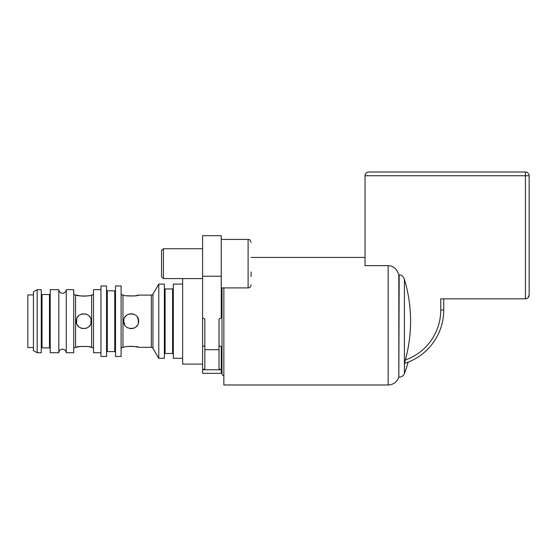<?xml version="1.0" encoding="UTF-8"?>
<svg xmlns="http://www.w3.org/2000/svg" width="557" height="557" viewBox="0 0 557 557"><rect width="100%" height="100%" fill="white"/><g stroke="black" fill="none" stroke-linecap="round" stroke-linejoin="round"><path stroke-width="0.84" d="M397.503 271.517L395.79 269.128M366.847 172.538L368.762 172.009C366.381 172.343 365.134 173.582 365.037 175.74L365.037 265.654L388.159 265.654C393.263 265.773 396.821 268.836 398.833 274.852L399.181 274.852C401.486 274.817 403.233 276.3 404.424 279.315L404.417 279.294A145.871 145.871 0 0 1 405.315 359.996C404.751 362.238 404.654 363.317 405.016 363.248L404.988 363.255M405.155 360.609L405.315 359.996A52.964 52.964 0 0 0 440.754 310.019L440.754 298.831L525.418 298.831C527.576 298.726 528.823 297.48 529.15 295.099L529.15 175.74L529.15 295.099L527.966 297.828M407.863 362.238L406.701 362.67A55.951 55.951 0 0 0 443.734 310.019A55.951 55.951 0 0 1 405.016 363.248L405.392 363.122M408.177 362.12L408.177 362.12A149.199 149.199 0 0 1 404.424 373.524L404.424 279.315M398.833 274.852L398.833 377.159L399.181 274.852M223.858 287.913L223.858 384.991L388.159 384.991L388.159 265.654M251.082 257.425L365.037 257.425M525.418 298.831L525.418 172.009L368.762 172.009L525.418 172.009A3.732 3.732 0 0 1 529.15 175.74L365.037 175.74L365.35 174.237M221.992 287.913L221.992 374.36L223.858 376.226M221.247 288.568L221.992 288.568M221.247 353.841L221.992 353.841M202.595 354.064L202.595 317.852L204.837 319.105L204.837 368.943L202.595 369.778L202.595 373.336L221.247 373.336L221.247 369.778L202.595 369.778L202.595 354.064M204.837 349.678L219.005 349.678L219.005 368.943L221.247 369.778L221.247 346.496L219.005 345.646L219.005 319.105L221.247 317.852L221.247 235.695L202.595 235.695L202.595 317.852M202.595 346.496L204.837 345.646L204.837 319.105M219.005 349.678L219.005 319.105M182.64 278.584L182.64 364.104L202.595 364.104M251.082 276.39L251.082 271.969M182.64 284.098L173.318 284.098L173.318 358.318L182.64 358.318M164.364 288.199A0.745 0.745 0 0 0 165.109 288.944L172.573 288.944A0.745 0.745 0 0 0 173.318 288.199M164.364 354.217A0.745 0.745 0 0 1 165.109 353.472L172.573 353.472A0.745 0.745 0 0 1 173.318 354.217M164.364 358.318L164.364 284.098L158.773 284.098L158.773 358.318L164.364 358.318M134.223 346.412L138.63 347.317L151.344 347.317A1.866 1.866 0 0 1 152.952 348.25L158.773 358.318M121.099 293.233A1.866 1.866 0 0 0 122.965 295.099L123.71 295.099C123.278 296.289 139.118 296.261 138.63 295.099L151.344 295.099A1.866 1.866 0 0 0 152.952 294.166L158.773 284.098M121.099 349.183A1.866 1.866 0 0 1 122.965 347.317L123.71 347.317C123.285 346.127 139.104 346.155 138.63 347.317M124.023 323.352L123.71 321.208C123.243 330.754 139.048 330.914 138.63 321.208C139.097 311.662 123.292 311.502 123.71 321.208L124.016 319.084M125.861 315.965L126.328 315.527M128.131 314.392L130.08 313.828M134.237 314.406L132.301 313.835L134.258 314.42M138.31 319.064L138.317 323.332L138.63 321.208L137.433 317.156M137.419 325.274L136.5 326.423M136.444 326.486L136.005 326.889M134.202 328.024L132.267 328.588L134.223 328.01M124.023 319.07L123.71 321.208L124.907 325.26M125.875 326.465L126.279 326.841M126.181 346.719L126.933 346.586M128.117 346.412L132.218 346.252M136.047 326.855L134.703 327.774M131.167 328.665L130.122 328.595M128.124 328.017L127.63 327.774M138.63 295.099L134.509 295.962L126.738 295.795M124.956 317.079L125.84 315.986M126.286 315.561L127.63 314.642M131.174 313.751L132.211 313.821M134.202 314.392L134.703 314.635M130.073 313.828L128.117 314.399M121.099 356.452L121.099 285.957L115.501 285.957L115.501 356.452L121.099 356.452M106.554 290.065A0.745 0.745 0 0 0 107.299 290.81L114.756 290.81A0.745 0.745 0 0 0 115.501 290.065M106.554 352.351A0.745 0.745 0 0 1 107.299 351.606L114.756 351.606A0.745 0.745 0 0 1 115.501 352.351M106.554 356.452L106.554 285.957L100.956 285.957L100.956 356.452L106.554 356.452M100.956 289.689L93.499 289.689L93.499 352.727L100.956 352.727M73.726 293.233A1.866 1.866 0 0 0 75.592 295.099L76.337 295.099C75.863 296.261 91.682 296.289 91.257 295.099L91.633 295.099A1.866 1.866 0 0 0 93.499 293.233M73.726 349.183A1.866 1.866 0 0 1 75.592 347.317L76.337 347.317C75.919 346.127 91.738 346.155 91.257 347.317L91.633 347.317A1.866 1.866 0 0 1 93.499 349.183M76.483 319.746L76.65 323.332L76.337 321.208C75.87 330.754 91.675 330.914 91.257 321.208C91.724 311.662 75.919 311.502 76.337 321.208L76.65 319.084M78.544 315.91L78.969 315.52M80.758 314.399L82.721 313.828L80.751 314.399M84.901 313.828L86.885 314.42M90.102 317.225L88.981 315.84M90.944 319.057L90.951 323.332M90.053 325.274L88.667 326.862M89.085 326.472L88.64 326.882M86.829 328.024L84.901 328.588M82.673 328.581L80.716 328.003L82.68 328.581M84.88 328.588L86.85 328.01M90.944 323.339L91 319.265M91.257 347.317L88.73 346.712M86.753 346.405L79.742 346.558L76.337 347.317M76.65 319.07L76.594 323.157M77.493 325.191L78.913 326.848M91.111 322.67L90.951 319.077M88.793 295.69L88.055 295.83M86.85 296.004L82.756 296.164M80.751 296.004L76.337 295.099M78.934 315.554L77.534 317.163M89.106 315.965L88.688 315.575M86.864 314.406L84.936 313.835M73.726 352.727L73.726 289.689L66.269 289.689L66.269 352.727L73.726 352.727M58.819 289.689L50.227 289.689L50.227 352.727L58.819 352.727L58.819 289.689A3.732 3.732 0 0 0 62.544 293.233A3.732 3.732 0 0 0 66.269 289.689M58.819 352.727A3.732 3.732 0 0 1 62.544 349.183A3.732 3.732 0 0 1 66.269 352.727M41.281 293.79A0.745 0.745 0 0 0 42.026 294.542L49.482 294.542A0.745 0.745 0 0 0 50.227 293.79M41.281 348.619A0.745 0.745 0 0 1 42.026 347.874L49.482 347.874A0.745 0.745 0 0 1 50.227 348.619M41.281 352.727L41.281 289.689L37.173 289.689L37.173 352.727L41.281 352.727M37.173 289.689L33.448 291.84L33.448 350.569L37.173 352.727M33.448 294.911L27.85 294.911L27.85 347.505L33.448 347.505M202.595 248.749L163.431 248.749L163.431 278.584L202.595 278.584M163.431 248.749L161.565 250.615L161.565 276.725L163.431 278.584M443.734 298.831L443.734 310.019L443.734 298.831M525.418 172.009A3.732 3.732 0 0 1 529.15 175.74M221.247 276.23L202.595 276.23M221.247 287.913L248.102 287.913L248.102 239.419L221.247 239.419M172.573 353.472L172.573 288.944M165.109 288.944L165.109 353.472M152.952 294.166L152.952 348.25M151.344 347.317L151.344 295.099M122.965 295.099L122.965 347.317M114.756 351.606L114.756 290.81M107.299 290.81L107.299 351.606M91.633 347.317L91.633 295.099M75.592 295.099L75.592 347.317M49.482 347.874L49.482 294.542M42.026 294.542L42.026 347.874M440.754 310.019L443.734 310.019M399.181 377.159C401.681 377.033 403.428 375.822 404.424 373.524M388.159 384.991C393.416 384.699 396.974 382.088 398.833 377.159M248.102 287.913C249.912 287.732 250.908 286.737 251.082 284.926M248.102 239.419C248.937 239.99 249.613 238.285 251.082 242.406"/></g></svg>
